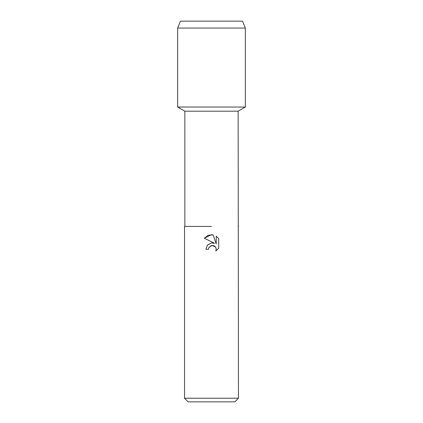 <?xml version="1.0" encoding="UTF-8"?>
<svg xmlns="http://www.w3.org/2000/svg" width="423" height="423" viewBox="0 0 423 423"><rect width="100%" height="100%" fill="white"/><g stroke="black" fill="none" stroke-linecap="round" stroke-linejoin="round"><path stroke-width="0.63" d="M242.548 21.15L180.452 21.15L242.548 21.15L245.345 28.066L245.345 107.035L211.5 107.035L245.345 107.035L238.149 111.191L238.461 398.223L184.539 398.223L188.166 401.85L234.834 401.85L238.461 398.223M184.851 226.421L211.5 226.421L184.851 226.421L184.851 111.191L238.149 111.191M238.461 226.421L238.149 226.421M208.47 249.306L205.916 249.306L207.497 245.054L211.5 242.929L214.588 243.304L204.293 238.228L211.5 234.675L213.065 234.844L216.211 243.902L216.211 236.14L218.712 238.667L218.712 248.238L215.809 251.019L216.222 249.284L215.926 247.799L215.085 246.546L213.832 245.705L211.5 245.499L208.877 247.55L208.47 249.306L208.729 247.889M213.065 234.844L208.169 235.267L204.293 238.228M218.712 238.667L216.211 236.14M214.588 243.304L212.647 242.887M211.5 242.929L207.36 245.218M208.877 247.55L212.082 245.414L215.524 247.069M215.64 247.244L216.222 249.284L215.809 251.019L218.712 248.238M180.452 21.15L177.655 28.066L177.655 107.035L211.5 107.035L177.655 107.035L184.851 111.191M177.655 28.066L245.345 28.066M184.539 226.421L184.539 398.223"/></g></svg>
